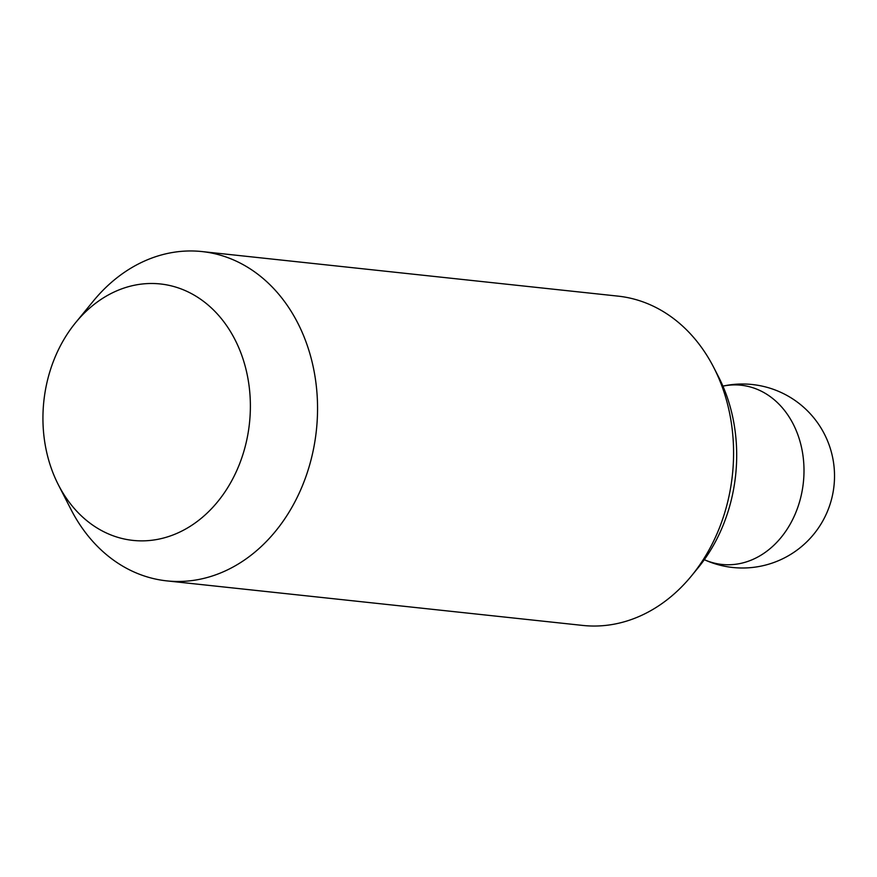<?xml version="1.0" encoding="UTF-8"?>
<svg xmlns="http://www.w3.org/2000/svg" width="877" height="877" viewBox="0 0 877 877"><rect width="100%" height="100%" fill="white"/><g stroke="black" fill="none" stroke-linecap="round" stroke-linejoin="round"><path stroke-width="1.32" d="M75.707 322.55L93.269 301.129A165.6 132.767 96.1 0 1 144.782 260.918A165.6 132.767 96.1 0 1 202.006 251.567L618.044 296.13A165.6 132.767 96.1 0 1 713.812 367.595A165.6 132.767 96.1 0 1 691.504 575.871A165.6 132.767 96.1 0 1 639.991 616.082A165.6 132.767 96.1 0 1 582.766 625.433L166.729 580.87A165.6 132.767 96.1 0 1 70.96 509.405L58.342 484.751A128.952 103.398 -83.9 0 0 177.483 533.117A128.952 103.398 -83.9 0 0 245.692 368.176A128.952 103.398 -83.9 0 0 115.83 291.241A128.952 103.398 -83.9 0 0 75.707 322.55A128.952 103.398 -83.9 0 0 58.342 484.751M713.812 367.595L718.57 376.88A151.798 121.706 96.1 0 1 698.114 567.803L691.504 575.871M202.006 251.567A165.6 132.767 96.1 0 1 317.079 394.529A165.6 132.767 96.1 0 1 223.953 571.519A165.6 132.767 96.1 0 1 166.729 580.87M722.911 386.121A91.997 91.997 0 0 1 779.883 560.074A91.997 91.997 0 0 1 704.319 559.69A90.112 72.254 -83.9 0 0 753.069 559.34A90.112 72.254 -83.9 0 0 802.4 451.918A90.112 72.254 -83.9 0 0 722.922 386.132"/></g></svg>
